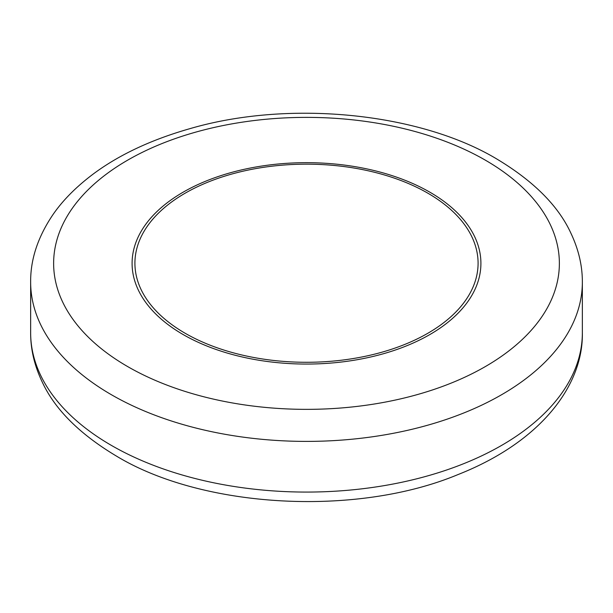 <?xml version="1.0" encoding="UTF-8"?>
<svg xmlns="http://www.w3.org/2000/svg" width="613" height="613" viewBox="0 0 613 613"><rect width="100%" height="100%" fill="white"/><g stroke="black" fill="none" stroke-linecap="round" stroke-linejoin="round"><path stroke-width="0.92" d="M427.828 193.179A171.586 99.061 0 0 0 185.172 193.179A171.586 99.061 0 0 0 185.172 333.273A171.586 99.061 0 0 0 427.828 333.273A171.586 99.061 0 0 0 427.828 193.179M183.172 334.568A174.406 100.693 180 0 1 183.172 192.168A174.406 100.693 180 0 1 429.828 192.168A174.406 100.693 180 0 1 429.828 334.568A174.406 100.693 180 0 1 183.172 334.568M30.65 282.133C30.428 259.766 37.669 237.553 52.381 215.477C62.304 200.796 76.027 186.904 93.544 173.793C119.313 154.683 151.434 139.641 189.915 128.661C289.734 99.398 420.166 112.991 496.798 158.997C533.655 181.119 558.359 205.861 570.91 233.216C578.603 249.491 582.419 265.804 582.35 282.133A275.85 159.257 180 0 1 412.066 429.276A275.85 159.257 180 0 1 111.443 394.749A275.85 159.257 180 0 1 30.65 282.133L30.65 332.813A275.85 159.257 0 0 0 111.443 445.429A275.85 159.257 0 0 0 412.066 479.948A275.85 159.257 0 0 0 582.35 332.813C583.407 383.079 543.693 440.77 457.995 474.577C355.946 517.142 202.121 508.192 116.202 455.949C79.744 434.088 55.178 409.637 42.512 382.604C34.527 366.038 30.573 349.441 30.65 332.813M127.696 366.597A252.862 145.986 0 0 0 485.304 366.597A252.862 145.986 0 0 0 485.304 160.139A252.862 145.986 0 0 0 127.696 160.139A252.862 145.986 0 0 0 127.696 366.597M582.35 282.133L582.35 332.813"/></g></svg>
